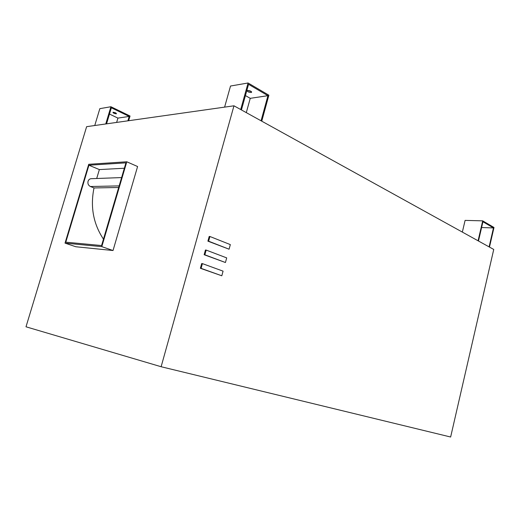 <?xml version="1.0" encoding="UTF-8"?>
<svg xmlns="http://www.w3.org/2000/svg" width="520" height="520" viewBox="0 0 520 520"><rect width="100%" height="100%" fill="white"/><g stroke="black" fill="none" stroke-linecap="round" stroke-linejoin="round"><path stroke-width="0.78" d="M113.12 112.281C115.109 112.509 116.22 113.002 116.454 113.757L116.291 113.802C114.309 113.575 113.198 113.081 112.963 112.327L113.12 112.281M247.689 90.493C250.302 90.714 251.57 91.345 251.492 92.391L251.147 92.495C248.534 92.274 247.273 91.644 247.351 90.597L247.689 90.493M118.677 187.493L94.01 187.947L90.409 186.511C88.355 185.432 87.562 183.697 88.042 181.298C88.699 179.498 89.921 178.627 91.709 178.678L121.596 177.573M201.097 268.359L200.382 268.281L201.695 263.543L202.417 263.62L223.073 271.147L221.806 275.788L201.097 268.359L202.417 263.62M221.806 275.788L200.382 268.281M204.861 254.8L204.139 254.728L205.446 250.016L206.167 250.081L226.701 257.894L225.433 262.516L204.861 254.8L206.167 250.081M225.433 262.516L204.139 254.728M208.624 241.202L207.903 241.15L209.203 236.457L209.931 236.503L230.334 244.602L229.073 249.203L208.624 241.202L209.931 236.503M229.073 249.203L207.903 241.15M161.122 366.73L26 326.8L86.626 126.672L233.961 105.807L161.122 366.73L450.638 437.015L493.74 249.451L233.961 105.807M113.028 250.523L137.592 166.524L126.789 161.785L101.803 246.649L65.032 243.119L75.836 246.753L113.028 250.523L101.803 246.649M65.032 243.119L88.731 164.294L126.789 161.785M125.938 162.845L101.576 245.544L65.787 242.183L88.927 165.21L125.938 162.845M103.454 239.161C93.314 223.808 90.168 206.739 94.01 187.947M96.701 178.497L99.366 169.585L124.345 168.233M99.366 169.585L88.927 165.21M489.476 247.091L494 227.481L482.709 220.85L478.069 240.786M478.465 241.007L482.937 221.761L493.467 227.936L489.099 246.883M493.467 227.936L481.598 227.533M462.345 232.089L465.101 220.389L482.709 220.85M241.436 109.941L248.553 84.318L267.937 95.687L261.06 120.796M261.762 121.18L268.873 95.206L248.079 82.986L240.702 109.538M247.702 90.493L251.381 91.605M267.937 95.687L250.25 98.332L245.427 95.576M246.292 112.626L250.25 98.332M224.601 107.133L230.522 86.028L248.079 82.986M113.614 112.281L116.012 113.094M106.548 123.851L111.365 107.783L129.188 116.422L117.923 118.105L109.48 114.069M129.188 116.422L127.881 120.835M116.636 122.427L117.923 118.105M94.751 125.522L99.84 108.654L110.916 106.737L130.039 116.019L128.648 120.724M105.755 123.968L110.916 106.737M90.409 186.511L119.145 185.894M251.492 92.391L251.628 91.897"/></g></svg>
